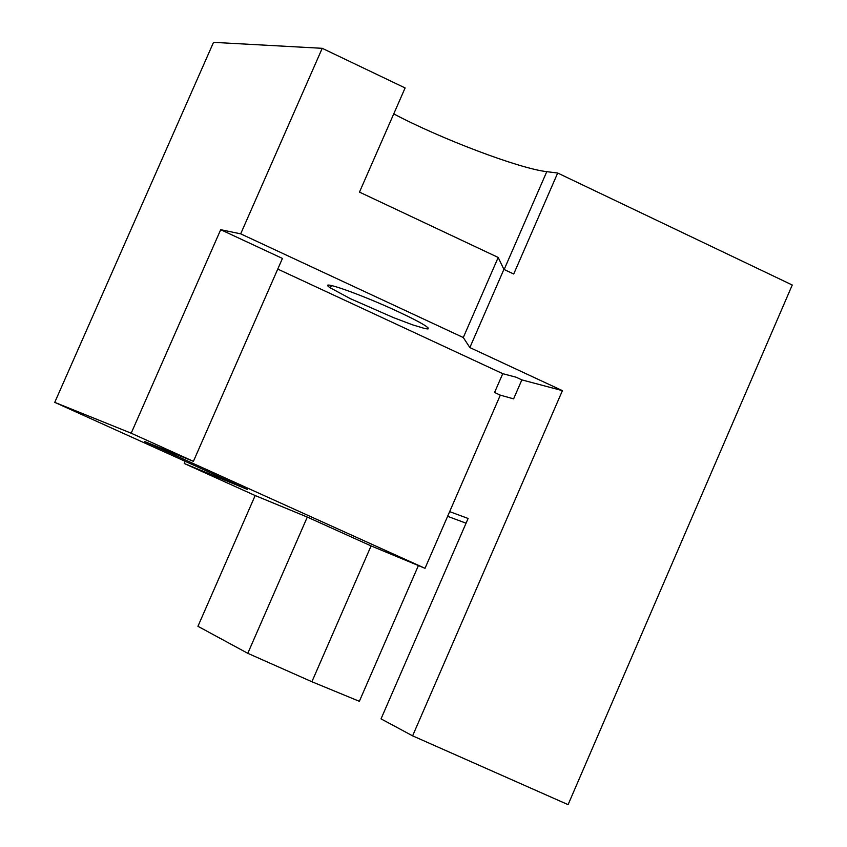 <?xml version="1.0" encoding="UTF-8"?>
<svg xmlns="http://www.w3.org/2000/svg" width="847" height="847" viewBox="0 0 847 847"><rect width="100%" height="100%" fill="white"/><g stroke="black" fill="none" stroke-linecap="round" stroke-linejoin="round"><path stroke-width="1.27" d="M393.749 113.89C440.281 138.601 519.317 168.606 546.781 171.655L557.686 173.032L513.727 274.005L503.901 269.388L498.184 257.456L463.288 337.53L469.852 347.566L562.419 390.647L412.605 735.842L381.034 718.87L468.116 518.459L449.651 511.641L425.014 568.316L144.456 441.467L193.412 461.35L131.19 433.209L220.696 229.685L282.432 258.43L193.412 461.35M562.419 390.647L521.858 379.89L516.067 377.201L502.747 373.675L277.763 269.092M502.747 373.675L494.563 392.489L500.312 395.147L449.651 511.641M418.397 565.563L359.35 701.305L311.897 681.74L247.79 653.323L307.302 517.083L371.081 545.913L425.014 568.316M311.897 681.74L371.081 545.913M466.062 523.192L447.618 516.321M185.186 461.319L184.233 463.489L247.589 489.524L54.748 402.357L131.19 433.209M220.696 229.685L240.686 233.846L322.22 48.311L213.529 42.35L54.748 402.357M247.79 653.323L197.933 626.304L255.169 495.537L184.233 463.489M307.302 517.083L255.169 495.537M398.937 312.056C360.981 294.227 315.709 278.388 330.383 287.906L350.372 298.673L393.347 317.561L412.627 324.856L425.173 328.647L428.021 328.943L428.317 328.107L426.041 326.19C421.255 322.982 412.224 318.271 398.937 312.056M498.184 257.456L359.477 192.11L405.11 87.94L322.22 48.311M503.901 269.388L469.852 347.566M240.686 233.846L463.288 337.53M412.605 735.842L568.093 804.65L792.252 285.016L557.686 173.032M500.312 395.147L513.61 398.863L521.858 379.89M504.156 269.505L546.781 171.655M331.431 285.503L330.383 287.906"/></g></svg>
